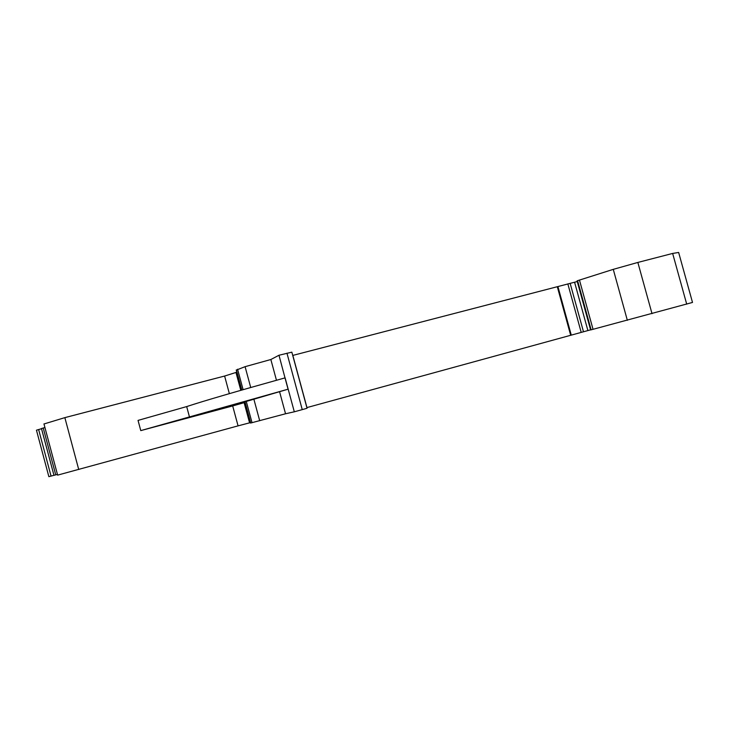 <?xml version="1.0" encoding="UTF-8"?>
<svg xmlns="http://www.w3.org/2000/svg" width="729" height="729" viewBox="0 0 729 729"><rect width="100%" height="100%" fill="white"/><g stroke="black" fill="none" stroke-linecap="round" stroke-linejoin="round"><path stroke-width="1.09" d="M41.535 428.707L36.459 430.183M44.925 427.513L41.489 428.543M236.816 372.191L224.614 376.046L64.854 417.635L43.94 423.986M286.953 353.173L302.253 409.625L307.046 408.258L291.846 352.162L278.988 355.242L270.851 359.515L245.09 366.678L236.251 370.113M577.259 281.531L292.73 355.433M577.578 280.683L577.076 280.884L590.608 329.964L692.504 302.444L678.644 252.462L672.648 253.437L637.848 262.44L613.271 269.356L577.578 280.683L591.128 329.836M278.988 355.242L285.003 377.886C236.67 391.345 203.892 400.914 186.679 406.582L138.036 420.405L140.779 430.611L288.064 389.195L244.826 401.861M140.779 430.611L232.679 405.935L238.064 425.864L250.43 422.62M244.98 402.435L232.679 405.935M672.648 253.437L686.709 304.148M279.663 392.056L285.54 413.771L294.306 411.803L285.112 377.85M244.816 401.834L250.548 423.057L285.54 413.771M253.856 399.118L259.706 420.751M590.572 329.836L306.873 407.602M292.821 355.406L306.964 407.575M238.064 425.864L57.591 475.135M270.851 359.515L276.464 380.256M302.253 409.625L294.306 411.803M245.09 366.678L250.721 387.509M285.003 377.886L288.064 389.195M53.973 475.326L57.445 474.406M41.507 428.716L53.964 475.299L48.861 476.666L36.45 430.174M244.98 401.77L250.721 423.02M246.247 401.324L252.034 422.738M244.142 402.727L249.564 422.802M637.848 262.44L652.018 313.67M557.922 286.597L571.272 335.112M557.321 286.752L570.679 335.276M224.614 376.046L229.362 393.642M64.854 417.635L78.723 469.522M613.271 269.356L627.35 320.323M579.455 280.054L593.041 329.335M574.58 282.223L587.893 330.565M570.133 283.299L583.492 331.786M567.845 283.891L581.213 332.415M236.378 369.913L241.818 390.051M237.581 369.22L243.103 389.678M236.014 372.637L240.798 390.343M186.679 406.582L189.494 417.043M43.23 427.987L55.741 474.861M38.619 429.518L51.048 476.083M236.232 370.013L241.654 390.097M57.637 475.135L43.959 423.904M41.48 428.524L53.973 475.335"/></g></svg>
